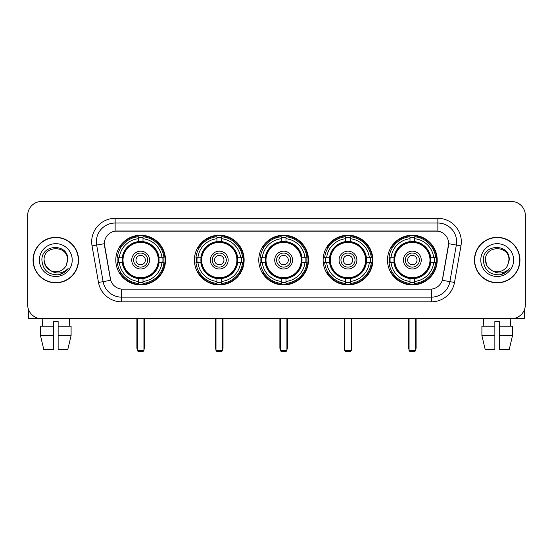 <?xml version="1.0" encoding="UTF-8"?>
<svg xmlns="http://www.w3.org/2000/svg" width="553" height="553" viewBox="0 0 553 553"><rect width="100%" height="100%" fill="white"/><g stroke="black" fill="none" stroke-linecap="round" stroke-linejoin="round"><path stroke-width="0.83" d="M387.487 260.083A24.864 24.864 0 0 0 412.344 284.94A24.864 24.864 0 0 0 437.209 260.083A24.864 24.864 0 0 0 412.344 235.219A24.864 24.864 0 0 0 387.487 260.083M194.407 260.083A24.864 24.864 0 0 0 219.271 284.94A24.864 24.864 0 0 0 244.136 260.083A24.864 24.864 0 0 0 219.271 235.219A24.864 24.864 0 0 0 194.407 260.083M258.769 260.083A24.864 24.864 0 0 0 283.627 284.94A24.864 24.864 0 0 0 308.491 260.083A24.864 24.864 0 0 0 283.627 235.219A24.864 24.864 0 0 0 258.769 260.083M323.125 260.083A24.864 24.864 0 0 0 347.989 284.94A24.864 24.864 0 0 0 372.853 260.083A24.864 24.864 0 0 0 347.989 235.219A24.864 24.864 0 0 0 323.125 260.083M115.791 260.083A24.864 24.864 0 0 0 140.656 284.94A24.864 24.864 0 0 0 165.513 260.083A24.864 24.864 0 0 0 140.656 235.219A24.864 24.864 0 0 0 115.791 260.083M104.344 243.666A12.664 12.664 0 0 0 104.538 245.864L110.33 278.698A12.664 12.664 0 0 0 122.801 289.164L430.199 289.164A12.664 12.664 0 0 0 442.67 278.698L448.462 245.864A12.664 12.664 0 0 0 435.992 231.002L117.008 231.002A12.664 12.664 0 0 0 104.344 243.666L104.482 241.785M118.024 262.426A22.749 22.749 0 0 1 118.024 257.739M325.358 262.426A22.749 22.749 0 0 1 325.358 257.739M261.002 262.426A22.749 22.749 0 0 1 261.002 257.739M196.64 262.426A22.749 22.749 0 0 1 196.64 257.739M389.72 262.426A22.749 22.749 0 0 1 389.72 257.739M33.042 260.083A22.749 22.749 0 0 0 55.798 282.832A22.749 22.749 0 0 0 78.547 260.083A22.749 22.749 0 0 0 55.798 237.334A22.749 22.749 0 0 0 33.042 260.083M474.453 260.083A22.749 22.749 0 0 0 497.202 282.832A22.749 22.749 0 0 0 519.958 260.083A22.749 22.749 0 0 0 497.202 237.334A22.749 22.749 0 0 0 474.453 260.083M115.135 218.331L115.135 231.14L437.865 231.14L437.865 223.025A18.761 18.761 0 0 1 456.343 245.048L449.893 281.636A18.761 18.761 0 0 1 431.416 297.141L121.584 297.141A18.761 18.761 0 0 1 103.107 281.636L96.657 245.048A18.761 18.761 0 0 1 115.135 223.025L437.865 223.025L437.865 218.331A23.454 23.454 0 0 1 460.96 245.864L454.511 282.452A23.454 23.454 0 0 1 431.416 301.827L121.584 301.827A23.454 23.454 0 0 1 98.489 282.452L92.04 245.864A23.454 23.454 0 0 1 115.135 218.331L437.865 218.331M430.199 289.164L122.801 289.164M460.96 245.864L448.656 243.693L442.282 280.295L454.511 282.452M98.489 282.452L110.718 280.295L104.344 243.693L96.657 245.048A18.761 18.761 0 0 1 96.374 241.785M442.67 278.698L442.594 279.099M110.406 279.099L110.33 278.698M525.35 215.518A14.074 14.074 0 0 0 511.276 201.444L41.724 201.444A14.074 14.074 0 0 0 27.65 215.518L27.65 304.648A14.074 14.074 0 0 0 41.724 318.715L511.276 318.715A14.074 14.074 0 0 0 525.35 304.648L525.35 215.518L525.35 304.648M27.65 215.518L27.65 304.648M511.276 201.444L41.724 201.444M41.724 318.715L511.276 318.715M78.312 260.083A22.514 22.514 0 0 0 55.798 237.569A22.514 22.514 0 0 0 33.277 260.083A22.514 22.514 0 0 0 55.798 282.597A22.514 22.514 0 0 0 78.312 260.083M50.441 270.514L45.636 265.945L44.067 260.083C43.348 244.951 68.24 244.951 67.521 260.083L66.236 265.419L67.805 260.083C68.966 243.147 41.385 243.562 41.897 260.083C42.83 270.058 48.332 274.965 58.397 274.806C62.489 274.018 65.738 271.924 68.137 268.523C62.724 273.721 56.855 274.399 50.53 270.562A11.731 11.731 0 0 0 66.236 265.419L67.521 260.242M50.53 270.562C46.431 268.302 44.275 264.804 44.067 260.083M39.381 260.083A16.417 16.417 0 0 0 55.798 276.5A16.417 16.417 0 0 0 72.215 260.083A16.417 16.417 0 0 0 55.798 243.666A16.417 16.417 0 0 0 39.381 260.083M68.102 268.571L63.948 272.615M63.851 272.677L58.466 274.793M28.59 309.701L28.59 318.715L83.005 318.715M40.493 326.222L40.493 335.602L43.825 349.676L40.493 335.602L40.493 326.222L53.447 326.222L53.447 321.535L58.141 321.535L58.141 326.222L71.095 326.222L71.095 335.602L67.763 349.676L71.095 335.602L58.141 335.602L58.141 326.222M69.402 318.715L69.194 326.222M53.447 326.222L53.447 349.676L43.825 349.676M40.493 335.602L53.447 335.602M67.763 349.676L58.141 349.676L58.141 335.602M42.194 318.715L42.394 326.222M519.723 260.083A22.514 22.514 0 0 0 497.202 237.569A22.514 22.514 0 0 0 474.688 260.083A22.514 22.514 0 0 0 497.202 282.597A22.514 22.514 0 0 0 519.723 260.083M491.783 270.479L487.048 265.945L485.479 260.083C484.76 244.951 509.652 244.951 508.933 260.083L507.647 265.419L509.216 260.083C510.378 243.147 482.79 243.562 483.308 260.083C484.241 270.058 489.744 274.965 499.801 274.806C503.901 274.018 507.149 271.924 509.548 268.523C504.136 273.721 498.267 274.399 491.942 270.562L491.928 270.555A11.731 11.731 0 0 0 507.647 265.419L508.933 260.242M491.942 270.562C487.843 268.302 485.686 264.804 485.479 260.083M480.785 260.083A16.417 16.417 0 0 0 497.202 276.5A16.417 16.417 0 0 0 513.619 260.083A16.417 16.417 0 0 0 497.202 243.666A16.417 16.417 0 0 0 480.785 260.083M509.513 268.571L505.352 272.615M505.255 272.677L499.877 274.793M158.891 262.426A18.387 18.387 0 0 0 142.999 241.841L142.999 241.841A18.387 18.387 0 0 0 122.413 262.426A18.387 18.387 0 0 0 158.891 262.426L158.891 262.426A18.387 18.387 0 0 1 142.999 278.318L142.999 281.436A21.484 21.484 0 0 0 162.008 262.426L163.992 262.426A23.454 23.454 0 0 1 142.999 283.419L142.999 281.436M118.494 262.426A22.279 22.279 0 0 1 118.494 257.739M142.999 237.921A22.279 22.279 0 0 0 138.305 237.921M162.81 257.739A22.279 22.279 0 0 1 162.81 262.426M162.008 257.739L163.992 257.739A23.454 23.454 0 0 0 142.999 236.746L142.999 241.62A18.608 18.608 0 0 1 159.112 257.739L162.008 257.739A21.484 21.484 0 0 0 142.999 238.723M119.296 262.426L117.319 262.426A23.454 23.454 0 0 0 138.305 283.419L138.305 278.539A18.608 18.608 0 0 1 122.192 262.426L119.296 262.426A21.484 21.484 0 0 0 138.305 281.436M162.008 262.426L159.112 262.426A18.608 18.608 0 0 1 142.999 278.539L142.999 278.318M122.413 262.426L122.413 262.426A18.387 18.387 0 0 0 138.305 278.318M142.999 282.237A22.279 22.279 0 0 1 138.305 282.237M138.305 238.723L138.305 236.746A23.454 23.454 0 0 0 117.319 257.739L122.192 257.739A18.608 18.608 0 0 1 138.305 241.62L138.305 238.723A21.484 21.484 0 0 0 119.296 257.739M158.289 260.083A17.641 17.641 0 0 1 140.656 277.717A17.641 17.641 0 0 1 123.015 260.083A17.641 17.641 0 0 1 140.656 242.442A17.641 17.641 0 0 1 158.289 260.083M149.566 260.083A8.91 8.91 0 0 0 140.656 251.173A8.91 8.91 0 0 0 131.738 260.083A8.91 8.91 0 0 0 140.656 268.993A8.91 8.91 0 0 0 149.566 260.083M147.692 260.083A7.037 7.037 0 0 0 140.656 253.046A7.037 7.037 0 0 0 133.619 260.083A7.037 7.037 0 0 0 140.656 267.12A7.037 7.037 0 0 0 147.692 260.083M145.342 260.083A4.694 4.694 0 0 1 140.656 264.769A4.694 4.694 0 0 1 135.962 260.083A4.694 4.694 0 0 1 140.656 255.389A4.694 4.694 0 0 1 145.342 260.083A4.694 4.694 0 0 1 140.656 264.769A4.694 4.694 0 0 1 135.962 260.083A4.694 4.694 0 0 1 140.656 255.389A4.694 4.694 0 0 1 145.342 260.083M120.913 247.419L119.807 247.419A24.394 24.394 0 0 1 165.043 260.083A24.394 24.394 0 0 1 119.807 272.747L120.913 272.747M137.372 318.715L137.372 350.616L143.939 350.616L143.939 318.715M137.372 350.616L138.305 351.556L142.999 351.556L143.939 350.616M237.507 262.426A18.387 18.387 0 0 0 221.615 241.841L221.615 241.841A18.387 18.387 0 0 0 201.036 262.426A18.387 18.387 0 0 0 237.507 262.426L237.507 262.426A18.387 18.387 0 0 1 221.615 278.318L221.615 281.436A21.484 21.484 0 0 0 240.624 262.426L242.608 262.426A23.454 23.454 0 0 1 221.615 283.419L221.615 281.436M197.117 262.426A22.279 22.279 0 0 1 197.117 257.739M221.615 237.921A22.279 22.279 0 0 0 216.928 237.921M241.426 257.739A22.279 22.279 0 0 1 241.426 262.426M240.624 257.739L242.608 257.739A23.454 23.454 0 0 0 221.615 236.746L221.615 241.62A18.608 18.608 0 0 1 237.728 257.739L240.624 257.739A21.484 21.484 0 0 0 221.615 238.723M197.919 262.426L195.935 262.426A23.454 23.454 0 0 0 216.928 283.419L216.928 278.539A18.608 18.608 0 0 1 200.815 262.426L197.919 262.426A21.484 21.484 0 0 0 216.928 281.436M240.624 262.426L237.728 262.426A18.608 18.608 0 0 1 221.615 278.539L221.615 278.318M201.036 262.426L201.036 262.426A18.387 18.387 0 0 0 216.928 278.318M221.615 282.237A22.279 22.279 0 0 1 216.928 282.237M216.928 238.723L216.928 236.746A23.454 23.454 0 0 0 195.935 257.739L200.815 257.739A18.608 18.608 0 0 1 216.928 241.62L216.928 238.723A21.484 21.484 0 0 0 197.919 257.739M236.912 260.083A17.641 17.641 0 0 1 219.271 277.717A17.641 17.641 0 0 1 201.631 260.083A17.641 17.641 0 0 1 219.271 242.442A17.641 17.641 0 0 1 236.912 260.083M228.182 260.083A8.91 8.91 0 0 0 219.271 251.173A8.91 8.91 0 0 0 210.361 260.083A8.91 8.91 0 0 0 219.271 268.993A8.91 8.91 0 0 0 228.182 260.083M226.308 260.083A7.037 7.037 0 0 0 219.271 253.046A7.037 7.037 0 0 0 212.234 260.083A7.037 7.037 0 0 0 219.271 267.12A7.037 7.037 0 0 0 226.308 260.083M223.965 260.083A4.694 4.694 0 0 1 219.271 264.769A4.694 4.694 0 0 1 214.578 260.083A4.694 4.694 0 0 1 219.271 255.389A4.694 4.694 0 0 1 223.965 260.083A4.694 4.694 0 0 1 219.271 264.769A4.694 4.694 0 0 1 214.578 260.083A4.694 4.694 0 0 1 219.271 255.389A4.694 4.694 0 0 1 223.965 260.083M199.529 247.419L198.423 247.419A24.394 24.394 0 0 1 243.666 260.083A24.394 24.394 0 0 1 198.423 272.747L199.529 272.747M215.988 318.715L215.988 350.616L222.555 350.616L222.555 318.715M215.988 350.616L216.928 351.556L221.615 351.556L222.555 350.616M301.869 262.426A18.387 18.387 0 0 0 285.977 241.841L285.977 241.841A18.387 18.387 0 0 0 265.392 262.426A18.387 18.387 0 0 0 301.869 262.426L301.869 262.426A18.387 18.387 0 0 1 285.977 278.318L285.977 281.436A21.484 21.484 0 0 0 304.986 262.426L306.963 262.426A23.454 23.454 0 0 1 285.977 283.419L285.977 281.436M261.472 262.426A22.279 22.279 0 0 1 261.472 257.739M285.977 237.921A22.279 22.279 0 0 0 281.283 237.921M305.788 257.739A22.279 22.279 0 0 1 305.788 262.426M304.986 257.739L306.963 257.739A23.454 23.454 0 0 0 285.977 236.746L285.977 241.62A18.608 18.608 0 0 1 302.09 257.739L304.986 257.739A21.484 21.484 0 0 0 285.977 238.723M262.274 262.426L260.29 262.426A23.454 23.454 0 0 0 281.283 283.419L281.283 278.539A18.608 18.608 0 0 1 265.17 262.426L262.274 262.426A21.484 21.484 0 0 0 281.283 281.436M304.986 262.426L302.09 262.426A18.608 18.608 0 0 1 285.977 278.539L285.977 278.318M265.392 262.426L265.392 262.426A18.387 18.387 0 0 0 281.283 278.318M285.977 282.237A22.279 22.279 0 0 1 281.283 282.237M281.283 238.723L281.283 236.746A23.454 23.454 0 0 0 260.29 257.739L265.17 257.739A18.608 18.608 0 0 1 281.283 241.62L281.283 238.723A21.484 21.484 0 0 0 262.274 257.739M301.267 260.083A17.641 17.641 0 0 1 283.627 277.717A17.641 17.641 0 0 1 265.993 260.083A17.641 17.641 0 0 1 283.627 242.442A17.641 17.641 0 0 1 301.267 260.083M292.544 260.083A8.91 8.91 0 0 0 283.627 251.173A8.91 8.91 0 0 0 274.717 260.083A8.91 8.91 0 0 0 283.627 268.993A8.91 8.91 0 0 0 292.544 260.083M290.664 260.083A7.037 7.037 0 0 0 283.627 253.046A7.037 7.037 0 0 0 276.597 260.083A7.037 7.037 0 0 0 283.627 267.12A7.037 7.037 0 0 0 290.664 260.083M288.32 260.083A4.694 4.694 0 0 1 283.627 264.769A4.694 4.694 0 0 1 278.94 260.083A4.694 4.694 0 0 1 283.627 255.389A4.694 4.694 0 0 1 288.32 260.083A4.694 4.694 0 0 1 283.627 264.769A4.694 4.694 0 0 1 278.94 260.083A4.694 4.694 0 0 1 283.627 255.389A4.694 4.694 0 0 1 288.32 260.083M263.892 247.419L262.786 247.419A24.394 24.394 0 0 1 308.021 260.083A24.394 24.394 0 0 1 262.786 272.747L263.892 272.747M280.343 318.715L280.343 350.616L286.917 350.616L286.917 318.715M280.343 350.616L281.283 351.556L285.977 351.556L286.917 350.616M366.224 262.426A18.387 18.387 0 0 0 350.332 241.841L350.332 241.841A18.387 18.387 0 0 0 329.754 262.426A18.387 18.387 0 0 0 366.224 262.426L366.224 262.426A18.387 18.387 0 0 1 350.332 278.318L350.332 281.436A21.484 21.484 0 0 0 369.342 262.426L371.326 262.426A23.454 23.454 0 0 1 350.332 283.419L350.332 281.436M325.828 262.426A22.279 22.279 0 0 1 325.828 257.739M350.332 237.921A22.279 22.279 0 0 0 345.646 237.921M370.144 257.739A22.279 22.279 0 0 1 370.144 262.426M369.342 257.739L371.326 257.739A23.454 23.454 0 0 0 350.332 236.746L350.332 241.62A18.608 18.608 0 0 1 366.445 257.739L369.342 257.739A21.484 21.484 0 0 0 350.332 238.723M326.636 262.426L324.652 262.426A23.454 23.454 0 0 0 345.646 283.419L345.646 278.539A18.608 18.608 0 0 1 329.526 262.426L326.636 262.426A21.484 21.484 0 0 0 345.646 281.436M369.342 262.426L366.445 262.426A18.608 18.608 0 0 1 350.332 278.539L350.332 278.318M329.754 262.426L329.754 262.426A18.387 18.387 0 0 0 345.646 278.318M350.332 282.237A22.279 22.279 0 0 1 345.646 282.237M345.646 238.723L345.646 236.746A23.454 23.454 0 0 0 324.652 257.739L329.526 257.739A18.608 18.608 0 0 1 345.646 241.62L345.646 238.723A21.484 21.484 0 0 0 326.636 257.739M365.623 260.083A17.641 17.641 0 0 1 347.989 277.717A17.641 17.641 0 0 1 330.348 260.083A17.641 17.641 0 0 1 347.989 242.442A17.641 17.641 0 0 1 365.623 260.083M356.899 260.083A8.91 8.91 0 0 0 347.989 251.173A8.91 8.91 0 0 0 339.079 260.083A8.91 8.91 0 0 0 347.989 268.993A8.91 8.91 0 0 0 356.899 260.083M355.026 260.083A7.037 7.037 0 0 0 347.989 253.046A7.037 7.037 0 0 0 340.952 260.083A7.037 7.037 0 0 0 347.989 267.12A7.037 7.037 0 0 0 355.026 260.083M352.683 260.083A4.694 4.694 0 0 1 347.989 264.769A4.694 4.694 0 0 1 343.295 260.083A4.694 4.694 0 0 1 347.989 255.389A4.694 4.694 0 0 1 352.683 260.083A4.694 4.694 0 0 1 347.989 264.769A4.694 4.694 0 0 1 343.295 260.083A4.694 4.694 0 0 1 347.989 255.389A4.694 4.694 0 0 1 352.683 260.083M328.247 247.419L327.141 247.419A24.394 24.394 0 0 1 372.383 260.083A24.394 24.394 0 0 1 327.141 272.747L328.247 272.747M344.706 318.715L344.706 350.616L351.273 350.616L351.273 318.715M344.706 350.616L345.646 351.556L350.332 351.556L351.273 350.616M430.587 262.426A18.387 18.387 0 0 0 414.695 241.841L414.695 241.841A18.387 18.387 0 0 0 394.109 262.426A18.387 18.387 0 0 0 430.587 262.426L430.587 262.426A18.387 18.387 0 0 1 414.695 278.318L414.695 281.436A21.484 21.484 0 0 0 433.704 262.426L435.681 262.426A23.454 23.454 0 0 1 414.695 283.419L414.695 281.436M390.19 262.426A22.279 22.279 0 0 1 390.19 257.739M414.695 237.921A22.279 22.279 0 0 0 410.001 237.921M434.506 257.739A22.279 22.279 0 0 1 434.506 262.426M433.704 257.739L435.681 257.739A23.454 23.454 0 0 0 414.695 236.746L414.695 241.62A18.608 18.608 0 0 1 430.808 257.739L433.704 257.739A21.484 21.484 0 0 0 414.695 238.723M390.992 262.426L389.008 262.426A23.454 23.454 0 0 0 410.001 283.419L410.001 278.539A18.608 18.608 0 0 1 393.888 262.426L390.992 262.426A21.484 21.484 0 0 0 410.001 281.436M433.704 262.426L430.808 262.426A18.608 18.608 0 0 1 414.695 278.539L414.695 278.318M394.109 262.426L394.109 262.426A18.387 18.387 0 0 0 410.001 278.318M414.695 282.237A22.279 22.279 0 0 1 410.001 282.237M410.001 238.723L410.001 236.746A23.454 23.454 0 0 0 389.008 257.739L393.888 257.739A18.608 18.608 0 0 1 410.001 241.62L410.001 238.723A21.484 21.484 0 0 0 390.992 257.739M429.985 260.083A17.641 17.641 0 0 1 412.344 277.717A17.641 17.641 0 0 1 394.711 260.083A17.641 17.641 0 0 1 412.344 242.442A17.641 17.641 0 0 1 429.985 260.083M421.262 260.083A8.91 8.91 0 0 0 412.344 251.173A8.91 8.91 0 0 0 403.434 260.083A8.91 8.91 0 0 0 412.344 268.993A8.91 8.91 0 0 0 421.262 260.083M419.381 260.083A7.037 7.037 0 0 0 412.344 253.046A7.037 7.037 0 0 0 405.308 260.083A7.037 7.037 0 0 0 412.344 267.12A7.037 7.037 0 0 0 419.381 260.083M417.038 260.083A4.694 4.694 0 0 1 412.344 264.769A4.694 4.694 0 0 1 407.658 260.083A4.694 4.694 0 0 1 412.344 255.389A4.694 4.694 0 0 1 417.038 260.083A4.694 4.694 0 0 1 412.344 264.769A4.694 4.694 0 0 1 407.658 260.083A4.694 4.694 0 0 1 412.344 255.389A4.694 4.694 0 0 1 417.038 260.083M392.609 247.419L391.503 247.419A24.394 24.394 0 0 1 436.739 260.083A24.394 24.394 0 0 1 391.503 272.747L392.609 272.747M409.061 318.715L409.061 350.616L415.628 350.616L415.628 318.715M409.061 350.616L410.001 351.556L414.695 351.556L415.628 350.616M524.41 309.701L524.41 318.715L469.995 318.715M494.859 326.222L494.859 335.602L481.905 335.602L485.237 349.676L481.905 335.602L481.905 326.222L494.859 326.222L494.859 321.535L499.553 321.535L499.553 326.222L512.507 326.222L512.507 335.602L509.175 349.676L512.507 335.602L499.553 335.602L499.553 326.222M510.806 318.715L510.606 326.222M494.859 335.602L494.859 349.676L485.237 349.676M509.175 349.676L499.553 349.676L499.553 335.602M483.599 318.715L483.806 326.222M431.416 289.108L431.416 301.827M121.584 301.827L121.584 289.108M92.04 245.864L96.657 245.048M136.902 318.715L136.902 347.802L137.372 347.802M140.656 264.769A4.694 4.694 0 0 1 135.962 260.083A4.694 4.694 0 0 1 140.656 255.389M143.939 347.802L144.402 347.802L144.402 318.715M138.305 282.452A22.493 22.493 0 0 0 142.999 282.452M163.024 262.426A22.493 22.493 0 0 0 163.024 257.739M142.999 237.714A22.493 22.493 0 0 0 138.305 237.714M215.518 318.715L215.518 347.802L215.988 347.802M219.271 264.769A4.694 4.694 0 0 1 214.578 260.083A4.694 4.694 0 0 1 219.271 255.389M222.555 347.802L223.025 347.802L223.025 318.715M216.928 282.452A22.493 22.493 0 0 0 221.615 282.452M241.64 262.426A22.493 22.493 0 0 0 241.64 257.739M221.615 237.714A22.493 22.493 0 0 0 216.928 237.714M279.88 318.715L279.88 347.802L280.343 347.802M283.627 264.769A4.694 4.694 0 0 1 278.94 260.083A4.694 4.694 0 0 1 283.627 255.389M286.917 347.802L287.38 347.802L287.38 318.715M281.283 282.452A22.493 22.493 0 0 0 285.977 282.452M305.996 262.426A22.493 22.493 0 0 0 305.996 257.739M285.977 237.714A22.493 22.493 0 0 0 281.283 237.714M344.236 318.715L344.236 347.802L344.706 347.802M347.989 264.769A4.694 4.694 0 0 1 343.295 260.083A4.694 4.694 0 0 1 347.989 255.389M351.273 347.802L351.743 347.802L351.743 318.715M345.646 282.452A22.493 22.493 0 0 0 350.332 282.452M370.358 262.426A22.493 22.493 0 0 0 370.358 257.739M350.332 237.714A22.493 22.493 0 0 0 345.646 237.714M408.598 318.715L408.598 347.802L409.061 347.802M412.344 264.769A4.694 4.694 0 0 1 407.658 260.083A4.694 4.694 0 0 1 412.344 255.389M415.628 347.802L416.098 347.802L416.098 318.715M410.001 282.452A22.493 22.493 0 0 0 414.695 282.452M434.713 262.426A22.493 22.493 0 0 0 434.713 257.739M414.695 237.714A22.493 22.493 0 0 0 410.001 237.714M136.902 347.802A3.753 3.753 0 0 0 137.372 349.62M143.939 349.62A3.753 3.753 0 0 0 144.402 347.802M215.518 347.802A3.753 3.753 0 0 0 215.988 349.62M222.555 349.62A3.753 3.753 0 0 0 223.025 347.802M279.88 347.802A3.753 3.753 0 0 0 280.343 349.62M286.917 349.62A3.753 3.753 0 0 0 287.38 347.802M344.236 347.802A3.753 3.753 0 0 0 344.706 349.62M351.273 349.62A3.753 3.753 0 0 0 351.743 347.802M408.598 347.802A3.753 3.753 0 0 0 409.061 349.62M415.628 349.62A3.753 3.753 0 0 0 416.098 347.802"/></g></svg>
